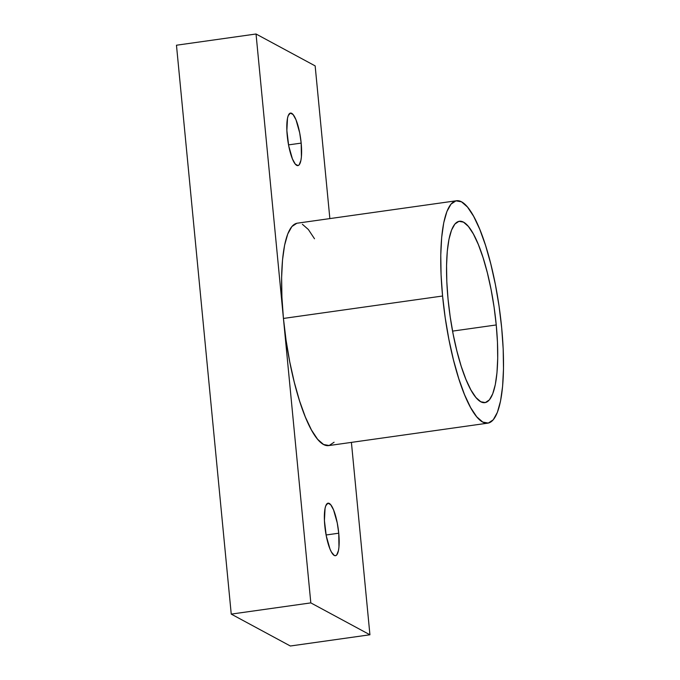 <?xml version="1.0" encoding="UTF-8"?>
<svg xmlns="http://www.w3.org/2000/svg" width="680" height="680" viewBox="0 0 680 680"><rect width="100%" height="100%" fill="white"/><g stroke="black" fill="none" stroke-linecap="round" stroke-linejoin="round"><path stroke-width="1.02" d="M287.224 135.575A26.52 6.486 -98 0 1 290.504 113.084A26.52 6.486 -98 0 1 301.18 143.106L288.541 144.891L301.18 143.106L299.693 132.872L296.004 119.807L293.106 114.571L290.385 113.101L288.243 115.626L287.495 118.294L286.866 130.577L288.711 145.817L292.409 158.874L295.298 164.118L298.019 165.589L299.192 164.815L300.909 160.395L301.401 156.918L301.18 143.106A26.52 6.486 -98 0 1 297.908 165.606A26.52 6.486 -98 0 1 287.224 135.575M324.785 525.674A26.52 6.486 -98 0 1 328.066 503.175A26.52 6.486 -98 0 1 338.742 533.205L326.102 534.99L338.742 533.205L337.254 522.962L333.565 509.906L330.675 504.671L327.947 503.2L325.805 505.725L325.057 508.385L324.428 520.676L326.273 535.908L329.97 548.972L331.406 552.024L334.271 555.45L335.58 555.679L336.753 554.906L338.47 550.494L338.963 547.017L338.742 533.205A26.52 6.486 -98 0 1 335.469 555.704A26.52 6.486 -98 0 1 324.785 525.674M296.82 223.278L291.881 226.55L287.75 233.971L284.589 245.25L282.523 259.955L281.622 277.517L281.928 297.271L283.433 318.444L256.037 34L176.469 45.22L231.243 614.108L290.351 646L369.928 634.78L351.407 442.391L369.928 634.78L310.82 602.888L283.433 318.444A112.302 27.472 82 0 0 328.661 445.596L487.815 423.155A112.302 27.472 -98 0 1 442.578 296.012L283.433 318.444L286.067 340.238L289.74 361.802L294.304 382.313L299.582 400.979L305.379 417.095L311.474 430.024L317.62 439.288L323.587 444.516L329.154 445.51L334.092 442.229M456.458 200.753L297.304 223.184A112.302 27.472 82 0 0 283.433 318.444L256.037 34L176.469 45.22L231.243 614.108L290.351 646L369.928 634.78L310.82 602.888L231.243 614.108L310.82 602.888L283.433 318.444L442.578 296.012A112.302 27.472 -98 0 1 456.458 200.753A112.302 27.472 -98 0 1 501.687 327.904L499.052 306.111L495.38 284.546L490.815 264.036L485.537 245.361L479.74 229.253L473.646 216.316L467.5 207.06L461.533 201.832L455.965 200.838L451.027 204.111L446.896 211.531L443.734 222.81L441.668 237.516L440.767 255.085L441.073 274.83L442.578 296.012L445.213 317.798L448.885 339.363L453.45 359.873L458.737 378.548L464.534 394.655L470.619 407.592L476.765 416.849L482.74 422.076L488.3 423.07L493.238 419.798L497.369 412.377L500.531 401.098L502.596 386.393L503.498 368.832L503.192 349.078L501.687 327.904A112.302 27.472 -98 0 1 487.815 423.155M448.035 298.953A91.579 22.406 -98 0 1 459.348 221.272A91.579 22.406 -98 0 1 496.238 324.955L452.565 331.118L496.238 324.955A91.579 22.406 -98 0 1 484.916 402.645A91.579 22.406 -98 0 1 448.035 298.953L446.811 281.681L446.556 265.574L447.287 251.251L448.978 239.258L451.554 230.061L454.92 224.009L458.949 221.34L463.488 222.148L468.358 226.415L473.365 233.963L478.337 244.511L483.063 257.652L487.373 272.875L491.096 289.603L494.088 307.19L496.238 324.955L497.462 342.227L497.709 358.334L496.978 372.657L495.295 384.65L492.711 393.848L489.345 399.899L485.316 402.569L480.785 401.761L475.915 397.494L470.9 389.946L465.936 379.398L461.202 366.256L456.9 351.033L453.177 334.305L450.185 316.719L448.035 298.953M256.037 34L315.154 65.892L329.859 218.603L315.154 65.892L256.037 34M314.5 238.756L308.354 229.5L302.379 224.273"/></g></svg>
